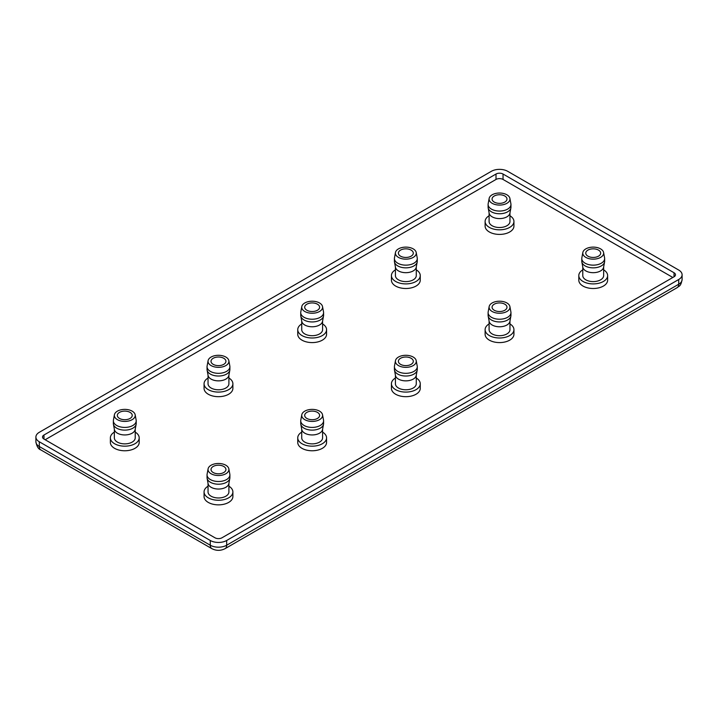 <?xml version="1.0" encoding="UTF-8"?>
<svg xmlns="http://www.w3.org/2000/svg" width="718" height="718" viewBox="0 0 718 718"><rect width="100%" height="100%" fill="white"/><g stroke="black" fill="none" stroke-linecap="round" stroke-linejoin="round"><path stroke-width="1.08" d="M603.65 269.851A14.405 8.32 180 0 1 607.625 275.586L607.625 280.182A14.405 8.32 180 0 1 598.731 287.864A14.405 8.32 180 0 1 583.025 286.069A14.405 8.32 180 0 1 578.807 280.182L578.807 275.586A14.405 8.32 180 0 1 582.783 269.851M607.625 275.586A14.405 8.32 180 0 1 598.731 283.269A14.405 8.32 180 0 1 583.025 281.465A14.405 8.32 180 0 1 578.807 275.586M509.96 215.759A14.405 8.32 180 0 1 513.935 221.494L513.935 226.089A14.405 8.32 180 0 1 505.041 233.781A14.405 8.32 180 0 1 489.344 231.977A14.405 8.32 180 0 1 485.117 226.089L485.117 221.494A14.405 8.32 180 0 1 489.093 215.759M513.935 221.494A14.405 8.32 180 0 1 505.041 229.186A14.405 8.32 180 0 1 489.344 227.382A14.405 8.32 180 0 1 485.117 221.494M416.278 378.027A14.405 8.32 180 0 1 420.254 383.762A14.405 8.32 180 0 1 411.36 391.454A14.405 8.32 180 0 1 395.654 389.65A14.405 8.32 180 0 1 391.436 383.762A14.405 8.32 180 0 1 395.412 378.027M420.254 383.762L420.254 388.357A14.405 8.32 180 0 1 411.36 396.049A14.405 8.32 180 0 1 395.654 394.245A14.405 8.32 180 0 1 391.436 388.357L391.436 383.762M322.588 323.935A14.405 8.32 180 0 1 326.564 329.679A14.405 8.32 180 0 1 317.67 337.361A14.405 8.32 180 0 1 301.973 335.557A14.405 8.32 180 0 1 297.746 329.679A14.405 8.32 180 0 1 301.722 323.935M326.564 329.679L326.564 334.274A14.405 8.32 180 0 1 317.67 341.956A14.405 8.32 180 0 1 301.973 340.152A14.405 8.32 180 0 1 297.746 334.274L297.746 329.679M509.96 323.935A14.405 8.32 180 0 1 513.935 329.679A14.405 8.32 180 0 1 505.041 337.361A14.405 8.32 180 0 1 489.344 335.557A14.405 8.32 180 0 1 485.117 329.679A14.405 8.32 180 0 1 489.093 323.935M513.935 329.679L513.935 334.274A14.405 8.32 180 0 1 505.041 341.956A14.405 8.32 180 0 1 489.344 340.152A14.405 8.32 180 0 1 485.117 334.274L485.117 329.679M416.278 269.851A14.405 8.32 180 0 1 420.254 275.586A14.405 8.32 180 0 1 411.36 283.269A14.405 8.32 180 0 1 395.654 281.465A14.405 8.32 180 0 1 391.436 275.586A14.405 8.32 180 0 1 395.412 269.851M420.254 275.586L420.254 280.182A14.405 8.32 180 0 1 411.36 287.864A14.405 8.32 180 0 1 395.654 286.069A14.405 8.32 180 0 1 391.436 280.182L391.436 275.586M228.907 486.203A14.405 8.32 180 0 1 232.883 491.947A14.405 8.32 180 0 1 223.98 499.629A14.405 8.32 180 0 1 208.283 497.825A14.405 8.32 180 0 1 204.065 491.947A14.405 8.32 180 0 1 208.041 486.203M232.883 491.947L232.883 496.542A14.405 8.32 180 0 1 223.98 504.224A14.405 8.32 180 0 1 208.283 502.42A14.405 8.32 180 0 1 204.065 496.542L204.065 491.947M135.217 432.119A14.405 8.32 180 0 1 139.193 437.854A14.405 8.32 180 0 1 130.299 445.537A14.405 8.32 180 0 1 114.593 443.733A14.405 8.32 180 0 1 110.375 437.854A14.405 8.32 180 0 1 114.35 432.119M139.193 437.854L139.193 442.45A14.405 8.32 180 0 1 130.299 450.132A14.405 8.32 180 0 1 114.593 448.337A14.405 8.32 180 0 1 110.375 442.45L110.375 437.854M322.588 432.119A14.405 8.32 180 0 1 326.564 437.854L326.564 442.45A14.405 8.32 180 0 1 317.67 450.132A14.405 8.32 180 0 1 301.973 448.337A14.405 8.32 180 0 1 297.746 442.45L297.746 437.854A14.405 8.32 180 0 1 301.722 432.119M326.564 437.854A14.405 8.32 180 0 1 317.67 445.537A14.405 8.32 180 0 1 301.973 443.733A14.405 8.32 180 0 1 297.746 437.854M228.907 378.027A14.405 8.32 180 0 1 232.883 383.762L232.883 388.357A14.405 8.32 180 0 1 223.98 396.049A14.405 8.32 180 0 1 208.283 394.245A14.405 8.32 180 0 1 204.065 388.357L204.065 383.762A14.405 8.32 180 0 1 208.041 378.027M232.883 383.762A14.405 8.32 180 0 1 223.98 391.454A14.405 8.32 180 0 1 208.283 389.65A14.405 8.32 180 0 1 204.065 383.762M603.65 266.979L603.65 275.586A10.438 6.022 180 0 1 597.205 281.151A10.438 6.022 180 0 1 585.834 279.841A10.438 6.022 180 0 1 582.783 275.586L582.783 266.979M603.587 252.503L604.583 257.843A11.425 6.597 180 0 1 604.646 258.543L604.646 261.253A11.425 6.597 180 0 1 604.583 261.953L603.587 267.302A10.438 6.022 180 0 1 596.694 272.337A10.438 6.022 180 0 1 585.834 270.919A10.438 6.022 180 0 1 582.837 267.302L581.849 261.953A11.425 6.597 180 0 1 581.786 261.253L581.786 258.543A11.425 6.597 180 0 1 581.849 257.843L582.837 252.503A10.438 6.022 180 0 1 589.738 247.459A10.438 6.022 180 0 1 600.589 248.877A10.438 6.022 180 0 1 603.587 252.503A10.438 6.022 180 0 1 597.717 258.57A10.438 6.022 180 0 1 585.834 257.394A10.438 6.022 180 0 1 582.837 252.503M509.96 212.896L509.96 221.494A10.438 6.022 180 0 1 503.524 227.059A10.438 6.022 180 0 1 492.153 225.757A10.438 6.022 180 0 1 489.093 221.494L489.093 212.896M509.906 198.41L510.893 203.759A11.425 6.597 180 0 1 510.956 204.459L510.956 207.161A11.425 6.597 180 0 1 510.893 207.861L509.906 213.21A10.438 6.022 180 0 1 503.004 218.254A10.438 6.022 180 0 1 492.153 216.827A10.438 6.022 180 0 1 489.155 213.21L488.168 207.861A11.425 6.597 180 0 1 488.105 207.161L488.105 204.459A11.425 6.597 180 0 1 488.168 203.759L489.155 198.41A10.438 6.022 180 0 1 496.057 193.366A10.438 6.022 180 0 1 506.908 194.793A10.438 6.022 180 0 1 509.906 198.41A10.438 6.022 180 0 1 504.027 204.486A10.438 6.022 180 0 1 492.153 203.311A10.438 6.022 180 0 1 489.155 198.41M416.216 360.678L417.203 366.027A11.425 6.597 180 0 1 417.275 366.727L417.275 369.429A11.425 6.597 180 0 1 417.203 370.129L416.216 375.478A10.438 6.022 180 0 1 409.323 380.522A10.438 6.022 180 0 1 398.463 379.095A10.438 6.022 180 0 1 395.465 375.478L394.478 370.129A11.425 6.597 180 0 1 394.415 369.429L394.415 366.727A11.425 6.597 180 0 1 394.478 366.027L395.465 360.678A10.438 6.022 180 0 1 402.367 355.634A10.438 6.022 180 0 1 413.218 357.061A10.438 6.022 180 0 1 416.216 360.678A10.438 6.022 180 0 1 410.346 366.754A10.438 6.022 180 0 1 398.463 365.579A10.438 6.022 180 0 1 395.465 360.678M395.412 375.155L395.412 383.762A10.438 6.022 0 0 0 398.463 388.025A10.438 6.022 0 0 0 409.834 389.327A10.438 6.022 0 0 0 416.278 383.762L416.278 375.155M322.535 306.586L323.522 311.935A11.425 6.597 180 0 1 323.585 312.635L323.585 315.337A11.425 6.597 180 0 1 323.522 316.037L322.535 321.386A10.438 6.022 180 0 1 315.633 326.43A10.438 6.022 180 0 1 304.782 325.012A10.438 6.022 180 0 1 301.784 321.386L300.797 316.037A11.425 6.597 180 0 1 300.725 315.337L300.725 312.635A11.425 6.597 180 0 1 300.797 311.935L301.784 306.586A10.438 6.022 180 0 1 308.677 301.551A10.438 6.022 180 0 1 319.537 302.969A10.438 6.022 180 0 1 322.535 306.586A10.438 6.022 180 0 1 316.656 312.662A10.438 6.022 180 0 1 304.782 311.486A10.438 6.022 180 0 1 301.784 306.586M301.722 321.072L301.722 329.679A10.438 6.022 0 0 0 304.782 333.933A10.438 6.022 0 0 0 316.153 335.243A10.438 6.022 0 0 0 322.588 329.679L322.588 321.072M509.906 306.586L510.893 311.935A11.425 6.597 180 0 1 510.956 312.635L510.956 315.337A11.425 6.597 180 0 1 510.893 316.037L509.906 321.386A10.438 6.022 180 0 1 503.004 326.43A10.438 6.022 180 0 1 492.153 325.012A10.438 6.022 180 0 1 489.155 321.386L488.168 316.037A11.425 6.597 180 0 1 488.105 315.337L488.105 312.635A11.425 6.597 180 0 1 488.168 311.935L489.155 306.586A10.438 6.022 180 0 1 496.057 301.551A10.438 6.022 180 0 1 506.908 302.969A10.438 6.022 180 0 1 509.906 306.586A10.438 6.022 180 0 1 504.027 312.662A10.438 6.022 180 0 1 492.153 311.486A10.438 6.022 180 0 1 489.155 306.586M489.093 321.072L489.093 329.679A10.438 6.022 0 0 0 492.153 333.933A10.438 6.022 0 0 0 503.524 335.243A10.438 6.022 0 0 0 509.96 329.679L509.96 321.072M416.216 252.503L417.203 257.843A11.425 6.597 180 0 1 417.275 258.543L417.275 261.253A11.425 6.597 180 0 1 417.203 261.953L416.216 267.302A10.438 6.022 180 0 1 409.323 272.337A10.438 6.022 180 0 1 398.463 270.919A10.438 6.022 180 0 1 395.465 267.302L394.478 261.953A11.425 6.597 180 0 1 394.415 261.253L394.415 258.543A11.425 6.597 180 0 1 394.478 257.843L395.465 252.503A10.438 6.022 180 0 1 402.367 247.459A10.438 6.022 180 0 1 413.218 248.877A10.438 6.022 180 0 1 416.216 252.503A10.438 6.022 180 0 1 410.346 258.57A10.438 6.022 180 0 1 398.463 257.394A10.438 6.022 180 0 1 395.465 252.503M395.412 266.979L395.412 275.586A10.438 6.022 0 0 0 398.463 279.841A10.438 6.022 0 0 0 409.834 281.151A10.438 6.022 0 0 0 416.278 275.586L416.278 266.979M228.845 468.854L229.832 474.203A11.425 6.597 180 0 1 229.895 474.903L229.895 477.605A11.425 6.597 180 0 1 229.832 478.305L228.845 483.654A10.438 6.022 180 0 1 221.943 488.698A10.438 6.022 180 0 1 211.092 487.28A10.438 6.022 180 0 1 208.094 483.654L207.107 478.305A11.425 6.597 180 0 1 207.044 477.605L207.044 474.903A11.425 6.597 180 0 1 207.107 474.203L208.094 468.854A10.438 6.022 180 0 1 214.996 463.819A10.438 6.022 180 0 1 225.847 465.237A10.438 6.022 180 0 1 228.845 468.854A10.438 6.022 180 0 1 222.966 474.93A10.438 6.022 180 0 1 211.092 473.754A10.438 6.022 180 0 1 208.094 468.854M208.041 483.34L208.041 491.947A10.438 6.022 0 0 0 211.092 496.201A10.438 6.022 0 0 0 222.463 497.511A10.438 6.022 0 0 0 228.907 491.947L228.907 483.34M135.163 414.771L136.151 420.111A11.425 6.597 180 0 1 136.214 420.811L136.214 423.521A11.425 6.597 180 0 1 136.151 424.221L135.163 429.57A10.438 6.022 180 0 1 128.262 434.605A10.438 6.022 180 0 1 117.411 433.187A10.438 6.022 180 0 1 114.413 429.57L113.417 424.221A11.425 6.597 180 0 1 113.354 423.521L113.354 420.811A11.425 6.597 180 0 1 113.417 420.111L114.413 414.771A10.438 6.022 180 0 1 121.306 409.727A10.438 6.022 180 0 1 132.166 411.145A10.438 6.022 180 0 1 135.163 414.771A10.438 6.022 180 0 1 129.285 420.838A10.438 6.022 180 0 1 117.411 419.662A10.438 6.022 180 0 1 114.413 414.771M114.35 429.247L114.35 437.854A10.438 6.022 0 0 0 117.411 442.108A10.438 6.022 0 0 0 128.773 443.419A10.438 6.022 0 0 0 135.217 437.854L135.217 429.247M322.588 429.247L322.588 437.854A10.438 6.022 180 0 1 316.153 443.419A10.438 6.022 180 0 1 304.782 442.108A10.438 6.022 180 0 1 301.722 437.854L301.722 429.247M322.535 414.771L323.522 420.111A11.425 6.597 180 0 1 323.585 420.811L323.585 423.521A11.425 6.597 180 0 1 323.522 424.221L322.535 429.57A10.438 6.022 180 0 1 315.633 434.605A10.438 6.022 180 0 1 304.782 433.187A10.438 6.022 180 0 1 301.784 429.57L300.797 424.221A11.425 6.597 180 0 1 300.725 423.521L300.725 420.811A11.425 6.597 180 0 1 300.797 420.111L301.784 414.771A10.438 6.022 180 0 1 308.677 409.727A10.438 6.022 180 0 1 319.537 411.145A10.438 6.022 180 0 1 322.535 414.771A10.438 6.022 180 0 1 316.656 420.838A10.438 6.022 180 0 1 304.782 419.662A10.438 6.022 180 0 1 301.784 414.771M228.907 375.155L228.907 383.762A10.438 6.022 180 0 1 222.463 389.327A10.438 6.022 180 0 1 211.092 388.025A10.438 6.022 180 0 1 208.041 383.762L208.041 375.155M228.845 360.678L229.832 366.027A11.425 6.597 180 0 1 229.895 366.727L229.895 369.429A11.425 6.597 180 0 1 229.832 370.129L228.845 375.478A10.438 6.022 180 0 1 221.943 380.522A10.438 6.022 180 0 1 211.092 379.095A10.438 6.022 180 0 1 208.094 375.478L207.107 370.129A11.425 6.597 180 0 1 207.044 369.429L207.044 366.727A11.425 6.597 180 0 1 207.107 366.027L208.094 360.678A10.438 6.022 180 0 1 214.996 355.634A10.438 6.022 180 0 1 225.847 357.061A10.438 6.022 180 0 1 228.845 360.678A10.438 6.022 180 0 1 222.966 366.754A10.438 6.022 180 0 1 211.092 365.579A10.438 6.022 180 0 1 208.094 360.678M604.583 261.953A11.425 6.597 180 0 1 597.026 267.473A11.425 6.597 180 0 1 585.134 265.92A11.425 6.597 180 0 1 581.849 261.953M510.893 207.861A11.425 6.597 180 0 1 503.336 213.381A11.425 6.597 180 0 1 491.453 211.828A11.425 6.597 180 0 1 488.168 207.861M417.203 370.129A11.425 6.597 180 0 1 409.646 375.649A11.425 6.597 180 0 1 397.763 374.096A11.425 6.597 180 0 1 394.478 370.129M323.522 316.037A11.425 6.597 180 0 1 315.965 321.565A11.425 6.597 180 0 1 304.073 320.004A11.425 6.597 180 0 1 300.797 316.037M510.893 316.037A11.425 6.597 180 0 1 503.336 321.565A11.425 6.597 180 0 1 491.453 320.004A11.425 6.597 180 0 1 488.168 316.037M417.203 261.953A11.425 6.597 180 0 1 409.646 267.473A11.425 6.597 180 0 1 397.763 265.92A11.425 6.597 180 0 1 394.478 261.953M229.832 478.305A11.425 6.597 180 0 1 222.275 483.833A11.425 6.597 180 0 1 210.392 482.272A11.425 6.597 180 0 1 207.107 478.305M136.151 424.221A11.425 6.597 180 0 1 128.594 429.741A11.425 6.597 180 0 1 116.702 428.188A11.425 6.597 180 0 1 113.417 424.221M323.522 424.221A11.425 6.597 180 0 1 315.965 429.741A11.425 6.597 180 0 1 304.073 428.188A11.425 6.597 180 0 1 300.797 424.221M229.832 370.129A11.425 6.597 180 0 1 222.275 375.649A11.425 6.597 180 0 1 210.392 374.096A11.425 6.597 180 0 1 207.107 370.129M604.646 258.543A11.425 6.597 180 0 1 597.591 264.646A11.425 6.597 180 0 1 585.134 263.21A11.425 6.597 180 0 1 581.786 258.543M510.956 204.459A11.425 6.597 180 0 1 503.901 210.553A11.425 6.597 180 0 1 491.453 209.126A11.425 6.597 180 0 1 488.105 204.459M417.275 366.727A11.425 6.597 180 0 1 410.22 372.821A11.425 6.597 180 0 1 397.763 371.394A11.425 6.597 180 0 1 394.415 366.727M323.585 312.635A11.425 6.597 180 0 1 316.53 318.729A11.425 6.597 180 0 1 304.073 317.302A11.425 6.597 180 0 1 300.725 312.635M510.956 312.635A11.425 6.597 180 0 1 503.901 318.729A11.425 6.597 180 0 1 491.453 317.302A11.425 6.597 180 0 1 488.105 312.635M417.275 258.543A11.425 6.597 180 0 1 410.22 264.646A11.425 6.597 180 0 1 397.763 263.21A11.425 6.597 180 0 1 394.415 258.543M229.895 474.903A11.425 6.597 180 0 1 222.84 480.997A11.425 6.597 180 0 1 210.392 479.57A11.425 6.597 180 0 1 207.044 474.903M136.214 420.811A11.425 6.597 180 0 1 129.159 426.914A11.425 6.597 180 0 1 116.702 425.478A11.425 6.597 180 0 1 113.354 420.811M323.585 420.811A11.425 6.597 180 0 1 316.53 426.914A11.425 6.597 180 0 1 304.073 425.478A11.425 6.597 180 0 1 300.725 420.811M229.895 366.727A11.425 6.597 180 0 1 222.84 372.821A11.425 6.597 180 0 1 210.392 371.394A11.425 6.597 180 0 1 207.044 366.727M587.943 256.182A7.449 4.299 180 0 1 585.762 253.14A7.449 4.299 180 0 1 590.367 249.164A7.449 4.299 180 0 1 598.489 250.097A7.449 4.299 180 0 1 600.67 253.14A7.449 4.299 180 0 1 596.066 257.116A7.449 4.299 180 0 1 587.943 256.182M494.262 202.09A7.449 4.299 180 0 1 492.072 199.048A7.449 4.299 180 0 1 496.676 195.072A7.449 4.299 180 0 1 504.799 196.005A7.449 4.299 180 0 1 506.98 199.048A7.449 4.299 180 0 1 502.385 203.023A7.449 4.299 180 0 1 494.262 202.09M411.109 358.273A7.449 4.299 0 0 0 402.995 357.34A7.449 4.299 0 0 0 398.391 361.316A7.449 4.299 0 0 0 400.572 364.358A7.449 4.299 0 0 0 408.695 365.291A7.449 4.299 0 0 0 413.299 361.316A7.449 4.299 0 0 0 411.109 358.273M317.428 304.181A7.449 4.299 0 0 0 309.305 303.256A7.449 4.299 0 0 0 304.701 307.223A7.449 4.299 0 0 0 306.891 310.266A7.449 4.299 0 0 0 315.005 311.199A7.449 4.299 0 0 0 319.609 307.223A7.449 4.299 0 0 0 317.428 304.181M504.799 304.181A7.449 4.299 0 0 0 496.676 303.256A7.449 4.299 0 0 0 492.072 307.223A7.449 4.299 0 0 0 494.262 310.266A7.449 4.299 0 0 0 502.385 311.199A7.449 4.299 0 0 0 506.98 307.223A7.449 4.299 0 0 0 504.799 304.181M411.109 250.097A7.449 4.299 0 0 0 402.995 249.164A7.449 4.299 0 0 0 398.391 253.14A7.449 4.299 0 0 0 400.572 256.182A7.449 4.299 0 0 0 408.695 257.116A7.449 4.299 0 0 0 413.299 253.14A7.449 4.299 0 0 0 411.109 250.097M223.738 466.449A7.449 4.299 0 0 0 215.615 465.524A7.449 4.299 0 0 0 211.02 469.491A7.449 4.299 0 0 0 213.201 472.534A7.449 4.299 0 0 0 221.323 473.467A7.449 4.299 0 0 0 225.928 469.491A7.449 4.299 0 0 0 223.738 466.449M130.057 412.365A7.449 4.299 0 0 0 121.934 411.432A7.449 4.299 0 0 0 117.33 415.408A7.449 4.299 0 0 0 119.511 418.45A7.449 4.299 0 0 0 127.633 419.384A7.449 4.299 0 0 0 132.238 415.408A7.449 4.299 0 0 0 130.057 412.365M306.891 418.45A7.449 4.299 180 0 1 304.701 415.408A7.449 4.299 180 0 1 309.305 411.432A7.449 4.299 180 0 1 317.428 412.365A7.449 4.299 180 0 1 319.609 415.408A7.449 4.299 180 0 1 315.005 419.384A7.449 4.299 180 0 1 306.891 418.45M213.201 364.358A7.449 4.299 180 0 1 211.02 361.316A7.449 4.299 180 0 1 215.615 357.34A7.449 4.299 180 0 1 223.738 358.273A7.449 4.299 180 0 1 225.928 361.316A7.449 4.299 180 0 1 221.323 365.291A7.449 4.299 180 0 1 213.201 364.358M39.293 432.308L491.327 171.324A11.596 6.695 180 0 1 507.725 171.324L678.707 270.04A11.596 6.695 180 0 1 682.1 274.77A11.596 6.695 180 0 1 678.707 279.508L226.673 540.483A11.596 6.695 180 0 1 210.275 540.483L39.293 441.776A11.596 6.695 180 0 1 35.9 437.038A11.596 6.695 180 0 1 39.293 432.308M43.977 435.009L496.012 174.034A4.972 2.872 180 0 1 503.04 174.034L674.022 272.741A4.972 2.872 180 0 1 675.476 274.77A4.972 2.872 180 0 1 674.022 276.798L221.988 537.782A4.972 2.872 180 0 1 214.96 537.782L43.977 439.066A4.972 2.872 180 0 1 42.524 437.038A4.972 2.872 180 0 1 43.977 435.009L43.977 439.066M672.847 277.48L503.04 179.446A4.972 2.872 0 0 0 496.012 179.446L45.153 439.748M682.1 279.508A11.596 6.695 180 0 1 678.707 284.238A7.449 4.299 60 0 1 677.164 287.649C678.995 285.845 680.754 286.859 682.1 279.508L682.1 274.77M678.707 279.508L678.707 284.238L226.673 545.222A7.449 4.299 60 0 1 225.129 548.633L677.164 287.649M226.673 540.483L226.673 545.222A11.596 6.695 180 0 1 210.275 545.222A7.449 4.299 120 0 0 211.819 548.633C216.253 550.903 220.686 550.903 225.129 548.633M210.275 540.483L210.275 545.222L39.293 446.506A7.449 4.299 120 0 0 40.836 449.917L211.819 548.633M39.293 441.776L39.293 446.506A11.596 6.695 180 0 1 35.9 441.776C36.762 446.452 38.404 449.163 40.836 449.917M496.012 179.446L496.012 174.034M503.04 174.034L503.04 179.446M674.022 276.798L674.022 272.741M35.9 437.038L35.9 441.776"/></g></svg>
